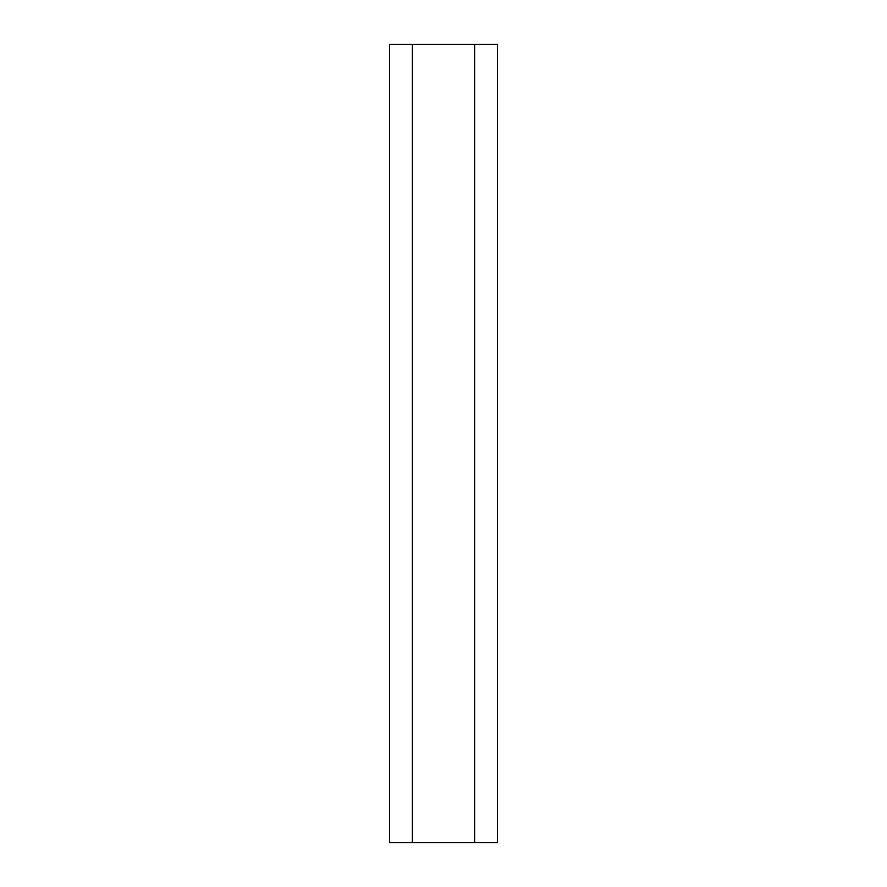 <?xml version="1.0" encoding="UTF-8"?>
<svg xmlns="http://www.w3.org/2000/svg" width="887" height="887" viewBox="0 0 887 887"><rect width="100%" height="100%" fill="white"/><g stroke="black" fill="none" stroke-linecap="round" stroke-linejoin="round"><path stroke-width="1.33" d="M412.366 842.65L412.366 44.35L389.615 44.35L389.615 842.65L497.385 842.65L497.385 44.35L474.634 44.35L474.634 842.65M412.366 44.35L474.634 44.35"/></g></svg>
